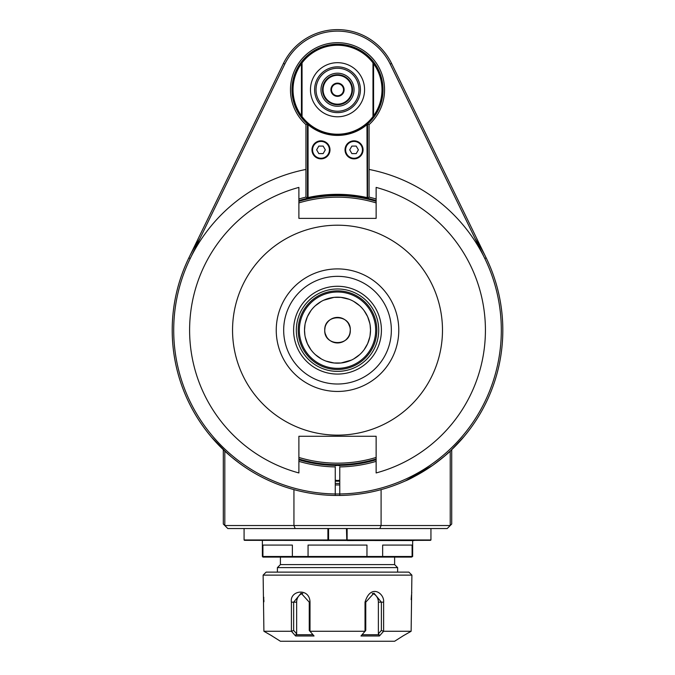 <?xml version="1.0" encoding="UTF-8"?>
<svg xmlns="http://www.w3.org/2000/svg" width="675" height="675" viewBox="0 0 675 675"><rect width="100%" height="100%" fill="white"/><g stroke="black" fill="none" stroke-linecap="round" stroke-linejoin="round"><path stroke-width="1.01" d="M414.003 540.565L244.418 540.329M430.608 540.329L347.127 540.565M347.06 540.565L347.119 539.966L430.945 539.966L430.945 528.542M347.119 528.542L347.119 539.966M346.461 528.542L346.79 540.329M346.461 539.966L328.565 539.966L327.966 540.565M328.565 539.966L328.565 528.542M244.08 528.542L244.08 539.966L327.907 539.966L327.907 528.542M451.727 449.685L451.727 524.036L447.213 528.542L227.812 528.542L223.307 524.036L223.307 449.685M450.225 451.102L450.225 525.538L381.097 525.538L381.097 489.637M295.177 528.542L293.937 525.538L381.097 525.538L379.848 528.542M224.809 451.102L224.809 525.538L293.937 525.538L293.937 489.637M204.348 428.127L206.339 430.777M208.389 433.384L208.811 433.915M209.976 435.341L210.457 435.923M211.731 437.434L215.198 441.366M215.426 441.619L221.138 447.576M221.181 447.618L231.331 456.865M231.879 457.329L239.566 463.337M435.459 463.337L436.877 462.282M440.809 459.236L441.712 458.511M442.294 458.03L443.146 457.329M443.703 456.865L450.782 450.579M452.756 448.689L453.853 447.609M456.241 445.196L459.835 441.366M450.968 450.402L464.206 436.362M464.662 435.814L465.37 434.953M469.623 429.545L470.678 428.127M230.31 456.005L227.365 453.44M199.952 238.52A165.307 165.307 0 0 0 404.713 481.208A165.307 165.307 0 0 0 464.147 436.43M497.188 372.963A165.307 165.307 0 0 0 475.073 238.52M172.209 330.176C172.336 321.992 172.336 321.992 172.209 330.176C172.336 321.992 172.336 321.992 172.209 330.176L172.243 333.593M172.26 334.167L172.311 336.074M305.952 169.442A163.806 163.806 0 0 0 190.223 258.517L188.865 257.858A165.307 165.307 0 0 0 335.256 495.467L335.256 493.965A163.806 163.806 0 0 0 339.77 493.965L339.77 495.467A165.307 165.307 0 0 0 486.16 257.858L484.81 258.517A163.806 163.806 0 0 0 369.073 169.442M335.256 484.945A154.786 154.786 0 0 0 339.77 484.945M335.256 483.443A153.284 153.284 0 0 0 339.77 483.443M339.77 481.199L335.256 481.199M335.256 465.775A7.518 7.518 0 0 1 339.77 465.775M339.77 480.111A7.518 7.518 0 0 1 335.256 480.111M262.373 540.565L262.373 556.495L262.921 556.495L262.921 545.071L292.368 545.071L292.368 556.495L308.062 556.495L308.062 545.071L366.964 545.071L366.964 556.495L382.657 556.495L382.657 545.071L412.104 545.071L412.104 556.495L412.653 556.495L412.653 540.565M382.193 557.094L382.657 556.495L412.104 556.495L411.522 557.094L262.98 557.094L262.373 556.495M412.653 556.495L411.522 557.094M366.837 557.094L308.188 557.094L308.062 556.495L366.964 556.495L366.837 557.094M292.832 557.094L292.368 556.495L262.921 556.495L263.503 557.094M280.412 557.094L280.412 564.612L394.622 564.612L394.622 557.094M280.412 564.612L277.4 567.616L397.626 567.616L394.622 564.612M277.4 567.616L277.4 572.122M411.902 575.125L408.898 572.122L266.136 572.122L263.123 575.125L263.908 631.268L291.414 631.268L291.414 602.176C289.347 590.321 309.698 587.242 310.011 602.176L310.011 631.268L365.023 631.268L365.023 602.176C370.71 583.192 384.623 593.426 383.619 602.176L383.619 631.268L411.126 631.268L411.902 575.125L263.123 575.125M411.775 592.523L411.699 593.106M411.514 594.768L411.168 599.628M263.908 601.822L263.858 599.611M263.807 598.489L263.731 597.232M270.987 635.327L280.412 641.25L394.622 641.25L403.312 635.74M411.024 631.336L402.874 635.985L411.126 631.268M383.619 631.268L379.409 635.985L360.982 635.985L365.023 631.268M310.011 631.268L314.044 635.985L295.616 635.985L291.414 631.268M263.908 631.268L272.152 635.985M302.771 593.376A9.02 7.805 -90 0 0 296.646 602.176L296.646 633.825L293.642 630.408L291.558 631.336M293.642 630.408L293.642 602.176L301.075 593.165L309.26 602.176L309.26 630.408L309.96 631.336M313.006 634.745L295.903 634.745L295.616 635.985M296.646 633.825L295.903 634.745M365.023 602.176L365.766 602.176L365.766 630.408L365.065 631.336M365.766 602.176L373.958 593.165L381.383 602.176L381.383 630.408L383.476 631.336M381.383 630.408L378.38 633.825L379.409 635.985M379.131 634.745L362.019 634.745M378.38 633.825L378.38 602.176A9.02 7.805 90 0 0 372.254 593.376M375.68 330.176A38.171 38.171 0 0 0 318.431 297.118A38.171 38.171 0 0 0 318.431 363.234A38.171 38.171 0 0 0 375.68 330.176M370.136 325.223L370.516 330.176L370.018 335.897M369.799 337.002L367.656 343.609L364.163 349.642M359.691 354.611L353.776 358.898M351.38 360.121L340.993 362.998L334.108 362.998L325.915 361.074M321.351 358.948L315.411 354.679M310.939 349.751L307.403 343.676L305.235 337.044M304.889 335.129L304.509 330.176L305.016 324.456M305.227 323.35L307.37 316.744L310.863 310.719M315.335 305.741L321.249 301.463M323.646 300.232L334.032 297.363L340.917 297.354L349.11 299.278M353.675 301.404L359.615 305.674M364.087 310.61L367.63 316.676L369.79 323.308M335.618 317.545L337.517 317.402A12.774 12.774 0 0 0 324.743 330.176C323.983 346.604 350.924 346.764 350.291 330.176C351.042 313.757 324.101 313.588 324.743 330.176L325.046 327.409M350.291 330.176L349.979 332.952M348.182 337.196L346.435 339.323M344.014 341.17L340.512 342.596M340.014 342.706L337.517 342.951M335.315 342.757L333.863 342.419M328.801 339.517L328.354 339.078M326.514 336.673L325.181 333.509M326.843 323.156L328.345 321.283M331.037 319.165L333.863 317.933M339.711 317.596L341.162 317.933M346.224 320.836L346.68 321.283M348.511 323.688L349.844 326.843M376.135 461.362A136.755 136.755 0 0 1 339.77 466.914L339.77 493.965A163.797 163.797 0 0 0 484.81 258.517L390.218 64.1L391.567 63.433L486.16 257.858M339.77 465.404A135.253 135.253 0 0 0 376.135 459.793M376.135 200.559A135.253 135.253 0 0 0 367.571 198.307L369.073 197.117L369.073 124.613A47.039 47.039 0 0 0 371.326 57.029A47.039 47.039 0 0 0 303.708 57.029A47.039 47.039 0 0 0 305.952 124.613L305.952 197.117A136.755 136.755 0 0 0 298.89 198.99M376.135 198.99A136.755 136.755 0 0 0 369.073 197.117M344.123 195.092A135.253 135.253 0 0 1 367.571 198.307A135.253 135.253 0 0 0 344.123 195.092L343.524 195.058L343.524 195.818M331.501 195.818L331.501 195.058L330.902 195.092A135.253 135.253 0 0 0 307.454 198.307L307.454 197.556L308.062 197.556A135.852 135.852 0 0 1 330.902 194.484M298.89 461.362A136.755 136.755 0 0 0 335.256 466.914L335.256 493.965A163.797 163.797 0 0 1 190.223 258.517L284.808 64.1A58.607 58.607 0 0 1 390.218 64.1M188.865 257.858L283.458 63.433A60.109 60.109 0 0 1 391.567 63.433M369.073 124.613L367.571 123.938L367.571 198.307M366.584 124.2L367.571 124.656L367.571 197.556L366.837 198.146A135.253 135.253 0 0 0 308.188 198.146L307.825 197.851M344.123 194.484A135.852 135.852 0 0 1 366.964 197.556A135.852 135.852 0 0 0 308.062 197.556L308.062 124.656A45.681 45.681 0 0 0 366.964 124.656L367.2 197.851M305.952 124.613L307.454 123.938L307.454 198.307A135.253 135.253 0 0 0 298.89 200.559M308.062 124.656L307.454 124.656L307.454 197.556M307.952 124.428L308.45 124.2M301.447 62.682A45.082 45.082 0 0 1 373.579 62.682A45.082 45.082 0 0 1 373.579 116.783A45.082 45.082 0 0 1 301.447 116.783A45.082 45.082 0 0 1 301.447 62.682L302.046 62.885A44.483 44.483 0 0 1 372.98 62.885L372.98 116.581A44.483 44.483 0 0 1 302.046 116.581L301.447 116.783L301.447 63.703A44.483 44.483 0 0 0 301.447 115.771L301.447 116.783M372.98 62.885L373.579 62.682L373.579 116.783L372.98 116.581M302.046 116.581L302.046 62.885M373.579 62.682L373.579 63.703A44.483 44.483 0 0 1 373.579 115.771L373.579 116.783M373.579 115.771L373.579 63.703M337.517 62.682A27.051 27.051 0 0 0 310.466 89.733A27.051 27.051 0 0 0 337.517 116.783A27.051 27.051 0 0 0 364.567 89.733A27.051 27.051 0 0 0 337.517 62.682M320.979 89.733A16.529 16.529 0 0 0 345.777 104.051A16.529 16.529 0 0 0 345.777 75.423A16.529 16.529 0 0 0 320.979 89.733M322.49 89.733A15.027 15.027 0 0 0 337.517 104.76A15.027 15.027 0 0 0 352.544 89.733A15.027 15.027 0 0 0 337.517 74.706A15.027 15.027 0 0 0 322.49 89.733M337.517 104.76A15.027 15.027 0 0 0 352.544 89.733A15.027 15.027 0 0 0 337.517 74.706A15.027 15.027 0 0 0 322.49 89.733A15.027 15.027 0 0 0 337.517 104.76M337.517 104.161A14.428 14.428 0 0 1 325.021 82.519A14.428 14.428 0 0 1 350.004 82.519A14.428 14.428 0 0 1 337.517 104.161M337.517 96.348A6.615 6.615 0 0 0 343.238 86.425A6.615 6.615 0 0 0 331.788 86.425A6.615 6.615 0 0 0 337.517 96.348M337.517 95.749A6.008 6.008 0 0 0 343.524 89.733A6.008 6.008 0 0 0 337.517 83.725A6.008 6.008 0 0 0 331.501 89.733A6.008 6.008 0 0 0 337.517 95.749M298.89 459.793A135.253 135.253 0 0 0 335.256 465.404M305.952 197.117L307.454 198.307M363.057 149.842A9.02 9.02 0 0 0 349.532 142.037A9.02 9.02 0 0 0 349.532 157.655A9.02 9.02 0 0 0 363.057 149.842M329.999 149.842A9.02 9.02 0 0 0 316.474 142.037A9.02 9.02 0 0 0 316.474 157.655A9.02 9.02 0 0 0 329.999 149.842M362.458 149.842A8.412 8.412 0 0 1 349.836 157.132A8.412 8.412 0 0 1 349.836 142.56A8.412 8.412 0 0 1 362.458 149.842M351.877 146.087L356.214 146.087L358.383 149.842L356.214 153.605L351.877 153.605L349.709 149.842L351.877 146.087M329.4 149.842A8.412 8.412 0 0 1 316.777 157.132A8.412 8.412 0 0 1 316.777 142.56A8.412 8.412 0 0 1 329.4 149.842M318.811 146.087L323.156 146.087L325.325 149.842L323.156 153.605L318.811 153.605L316.642 149.842L318.811 146.087M367.571 123.938A45.537 45.537 0 0 0 370.398 58.236A45.537 45.537 0 0 0 304.627 58.236A45.537 45.537 0 0 0 307.454 123.938M405.346 480.921L404.713 481.208C410.704 478.904 419.977 473.648 432.557 465.429L417.032 475.099M447.221 453.828L450.765 450.596M449.542 451.727L443.332 457.169M405.548 480.828L432.557 465.429C419.993 473.639 410.712 478.896 404.713 481.208C410.712 478.896 419.993 473.639 432.557 465.429C442.96 457.583 449.364 452.326 451.761 449.651C449.423 452.275 443.019 457.532 432.557 465.429L432.641 465.37M376.135 459.008A134.494 134.494 0 0 1 298.89 459.008M298.89 201.344A134.494 134.494 0 0 1 376.135 201.344M298.89 202.913A132.992 132.992 0 0 1 376.135 202.913M376.135 457.439A132.992 132.992 0 0 1 298.89 457.439M337.517 276.345L337.458 276.345A53.84 53.84 0 0 0 283.677 330.21A53.84 53.84 0 0 0 337.517 384.016L337.567 384.016A53.84 53.84 0 0 1 337.567 384.016A53.84 53.84 0 0 0 391.348 330.151A53.84 53.84 0 0 0 337.517 276.345M337.517 374.077A43.892 43.892 0 0 0 375.528 308.23A43.892 43.892 0 0 0 299.498 308.23A43.892 43.892 0 0 0 337.517 374.077M337.517 225.205A104.971 104.971 0 0 1 428.423 382.657A104.971 104.971 0 0 1 246.611 382.657A104.971 104.971 0 0 1 337.517 225.205M298.89 218.371L298.89 187.405A147.901 147.901 0 0 0 298.89 472.947L298.89 436.269L376.135 436.269L376.135 472.947A147.901 147.901 0 0 0 376.135 187.405L376.135 218.371L298.89 218.371M337.517 371.377A41.2 41.2 0 0 0 373.199 309.58A41.2 41.2 0 0 0 301.835 309.58A41.2 41.2 0 0 0 337.517 371.377M376.827 330.176A39.31 39.31 0 0 0 337.517 290.866A39.31 39.31 0 0 0 298.198 330.176A39.31 39.31 0 0 0 337.517 369.487A39.31 39.31 0 0 0 376.827 330.176M304.509 330.176A32.999 32.999 0 0 0 337.517 363.175A32.999 32.999 0 0 0 370.516 330.176A32.999 32.999 0 0 0 337.517 297.177A32.999 32.999 0 0 0 304.509 330.176M324.743 330.176A12.774 12.774 0 0 0 337.517 342.951A12.774 12.774 0 0 0 350.291 330.176A12.774 12.774 0 0 0 337.517 317.402M291.414 602.176L296.646 602.176M310.011 602.176L309.26 602.176M383.619 602.176L378.38 602.176M283.458 63.433L284.808 64.1M338.006 66.842A22.899 22.899 0 0 0 314.609 89.733A22.899 22.899 0 0 0 337.348 112.632A22.899 22.899 0 0 0 360.416 90.062A22.899 22.899 0 0 0 338.006 66.842M337.981 68.251A21.49 21.49 0 0 0 318.676 100.077A21.49 21.49 0 0 0 355.885 100.879A21.49 21.49 0 0 0 337.981 68.251M337.576 391.449A61.273 61.273 0 0 1 276.244 330.21A61.273 61.273 0 0 1 337.517 268.903A61.273 61.273 0 0 1 398.782 330.142A61.273 61.273 0 0 1 337.576 391.449M227.273 453.347L211.52 437.189M397.626 572.122L397.626 567.616"/></g></svg>
